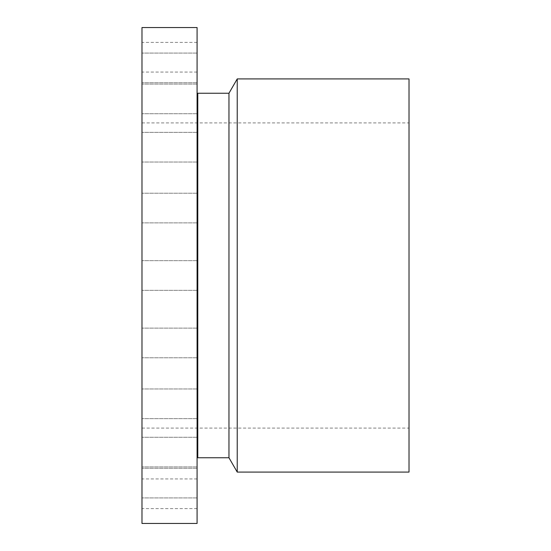 <?xml version="1.0" encoding="UTF-8"?>
<svg xmlns="http://www.w3.org/2000/svg" width="551" height="551" viewBox="0 0 551 551"><rect width="100%" height="100%" fill="white"/><g stroke="black" fill="none" stroke-linecap="round" stroke-linejoin="round"><path stroke-width="0.41" stroke-dasharray="2.75 2.07" d="M197.086 282.615L197.086 260.664L197.086 282.615M141.986 282.615L141.986 260.664L141.986 282.615M197.086 27.55L197.086 523.45M197.086 435.221L197.086 93.739L197.086 435.221M197.086 210.792L197.086 193.215L197.086 210.792M197.086 145.299L197.086 162.035L197.086 145.299M197.086 92.554L197.086 113.74L197.086 92.554M197.086 57.717L197.086 82.74L197.086 57.717M197.086 44.204L197.086 72.057L197.086 44.204M197.086 53.323L197.086 82.74L197.086 53.323M197.086 84.193L197.086 113.74L197.086 84.193M197.086 133.79L197.086 162.035L197.086 133.79M197.086 197.258L197.086 222.88L197.086 197.258M197.086 340.208L197.086 357.785L197.086 340.208M197.086 405.701L197.086 388.965L197.086 405.701M197.086 458.446L197.086 437.26L197.086 458.446M197.086 493.283L197.086 468.26L197.086 493.283M197.086 506.796L197.086 478.943L197.086 506.796M197.086 497.677L197.086 468.26L197.086 497.677M197.086 466.807L197.086 437.26L197.086 466.807M197.086 417.21L197.086 388.965L197.086 417.21M197.086 353.742L197.086 328.12L197.086 353.742M197.086 316.763L197.086 302.444L197.086 316.763M141.986 27.55L141.986 523.45M141.986 210.792L141.986 193.215L141.986 210.792M141.986 145.299L141.986 162.035L141.986 145.299M141.986 92.554L141.986 113.74L141.986 92.554M141.986 57.717L141.986 82.74L141.986 57.717M141.986 44.204L141.986 72.057L141.986 44.204M141.986 53.323L141.986 82.74L141.986 53.323M141.986 84.193L141.986 113.74L141.986 84.193M141.986 133.79L141.986 162.035L141.986 133.79M141.986 197.258L141.986 222.88L141.986 197.258M141.986 340.208L141.986 357.785L141.986 340.208M141.986 405.701L141.986 388.965L141.986 405.701M141.986 458.446L141.986 437.26L141.986 458.446M141.986 493.283L141.986 468.26L141.986 493.283M141.986 506.796L141.986 478.943L141.986 506.796M141.986 497.677L141.986 468.26L141.986 497.677M141.986 466.807L141.986 437.26L141.986 466.807M141.986 417.21L141.986 388.965L141.986 417.21M141.986 353.742L141.986 328.12L141.986 353.742M197.003 316.763L197.003 302.444L197.003 316.763M197.781 93.243L197.781 457.757M197.003 304.042L197.003 315.324L197.003 304.042M197.003 308.209L197.003 305.426L197.086 308.202M197.003 315.578L197.003 316.446L197.086 315.578M197.003 313.002L197.003 313.87L197.086 313.002M197.003 310.22L197.086 311.088L197.003 310.22M197.003 314.428L197.086 303.973L197.086 314.428M197.003 303.718L197.003 302.85L197.086 303.718M197.003 304.868L197.003 304L197.086 304.868M228.961 93.243L228.961 457.757M237.233 78.917L237.233 472.083M197.086 311.26L197.003 310.234L197.086 311.26M409.014 78.917L409.014 472.083M409.014 409.407L409.014 122.914L409.014 409.407M141.986 141.593L141.986 428.086L141.986 141.593M197.561 93.629L197.561 457.371M197.086 260.664L141.986 260.664L197.086 260.664M197.086 290.336L141.986 290.336L197.086 290.336M197.086 193.215L141.986 193.215L197.086 193.215M197.086 222.88L141.986 222.88L197.086 222.88M197.086 132.364L141.986 132.364L197.086 132.364M197.086 162.035L141.986 162.035L197.086 162.035M197.086 84.076L141.986 84.076L197.086 84.076M197.086 113.74L141.986 113.74L197.086 113.74M197.086 53.068L141.986 53.068L197.086 53.068M197.086 82.74L141.986 82.74L197.086 82.74M197.086 42.386L141.986 42.386M197.086 72.057L141.986 72.057M197.086 357.785L141.986 357.785L197.086 357.785M197.086 328.12L141.986 328.12L197.086 328.12M197.086 418.636L141.986 418.636L197.086 418.636M197.086 388.965L141.986 388.965L197.086 388.965M197.086 466.924L141.986 466.924L197.086 466.924M197.086 437.26L141.986 437.26L197.086 437.26M197.086 497.932L141.986 497.932L197.086 497.932M197.086 468.26L141.986 468.26L197.086 468.26M197.086 508.614L141.986 508.614M197.086 478.943L141.986 478.943M141.986 122.914L409.014 122.914M141.986 428.086L409.014 428.086"/><path stroke-width="0.83" d="M197.086 523.45L197.086 27.55L141.986 27.55L141.986 523.45L197.086 523.45M237.233 472.083L237.233 78.917L409.014 78.917L409.014 472.083L237.233 472.083L228.961 457.757L197.781 457.757L197.781 93.243L197.086 93.498M228.961 457.757L228.961 93.243L197.781 93.243M197.781 457.757L197.561 93.629M197.561 457.371L197.086 457.502M237.233 78.917L228.961 93.243"/></g></svg>
